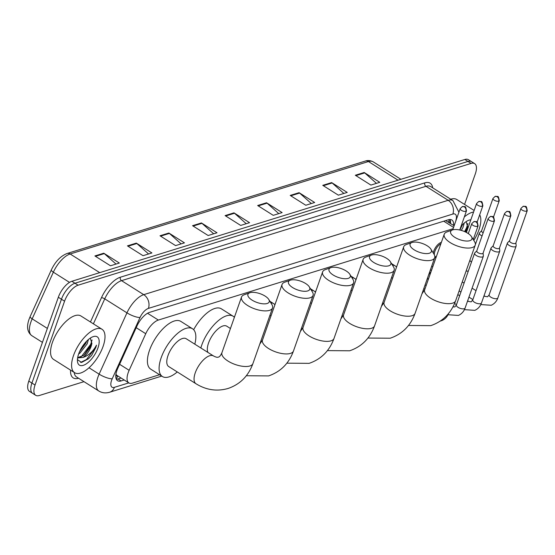 <?xml version="1.0" encoding="UTF-8"?>
<svg xmlns="http://www.w3.org/2000/svg" width="555" height="555" viewBox="0 0 555 555"><rect width="100%" height="100%" fill="white"/><g stroke="black" fill="none" stroke-linecap="round" stroke-linejoin="round"><path stroke-width="0.83" d="M433.275 253.018A8.214 3.628 -57.8 0 1 433.795 251.013A8.214 3.628 -57.8 0 1 441.357 242.396M453.109 228.715L158.348 320.062A15.401 6.799 122.2 0 0 145.75 333.715L129.148 370.31A15.401 6.799 122.2 0 0 128.198 372.648A15.401 6.799 122.2 0 0 128.864 382.922A15.401 6.799 122.2 0 0 132.416 383.137L159.549 374.729M128.864 382.922L117.174 375.555A15.401 6.799 -57.8 0 1 115.953 374.139M454.15 225.753L445.644 220.619M435.571 256.722A8.214 3.628 -57.8 0 1 434.842 256.736M453.629 225.427A15.401 6.799 122.2 0 0 451.86 219.995A15.401 6.799 122.2 0 0 448.308 219.78L149.559 312.368A15.401 6.799 122.2 0 0 136.96 326.021L117.861 368.104A15.401 6.799 122.2 0 0 116.918 370.442A15.401 6.799 122.2 0 0 117.584 380.716A15.401 6.799 122.2 0 0 121.136 380.931L124.195 379.981M121.08 378.017L118.021 378.961A15.401 6.799 -57.8 0 1 116.335 379.245M83.992 381.66L39.259 395.521A15.401 6.799 -57.8 0 1 35.7 395.306A15.401 6.799 -57.8 0 1 35.041 385.038L64.567 301.192A15.401 6.799 -57.8 0 1 78.102 285.201L471.098 163.413A15.401 6.799 -57.8 0 1 474.65 163.621A15.401 6.799 -57.8 0 1 475.316 173.895L464.563 204.427M35.7 395.306L29.47 391.379A15.401 6.799 -57.8 0 1 28.805 381.105L58.33 297.265L61.452 299.228A15.401 6.799 -57.8 0 1 74.987 283.237L467.983 161.443A15.401 6.799 -57.8 0 1 471.535 161.658A15.401 6.799 -57.8 0 0 467.983 161.443L74.987 283.237A15.401 6.799 -57.8 0 0 61.452 299.228L31.926 383.068L61.452 299.228L64.567 301.192M32.585 393.342A15.401 6.799 -57.8 0 1 31.926 383.068A15.401 6.799 -57.8 0 0 32.585 393.342M449.994 219.496A15.401 6.799 -57.8 0 1 450.514 223.464M58.33 297.265A15.401 6.799 -57.8 0 1 71.872 281.274L464.868 159.479A15.401 6.799 -57.8 0 1 468.42 159.694L474.65 163.621M299.089 192.675L314.671 202.499L305.791 205.253L290.209 195.422L299.089 192.675A4.107 3.274 -107.2 0 1 299.61 193.071L290.799 195.797M331.64 182.588L347.222 192.412L338.342 195.166L322.76 185.335L331.64 182.588A4.107 3.274 -107.2 0 1 332.161 182.977L323.35 185.71M364.191 172.494L379.773 182.324L370.893 185.079L355.311 175.248L364.191 172.494A4.107 3.274 -107.2 0 1 364.711 172.889L355.908 175.623M201.43 222.937L217.012 232.767L208.132 235.514L192.55 225.691L201.43 222.937A4.107 3.274 -107.2 0 1 201.951 223.332L193.147 226.065M168.88 233.024L184.461 242.854L175.581 245.608L160 235.778L168.88 233.024A4.107 3.274 -107.2 0 1 169.4 233.419L160.589 236.152M136.329 243.118L151.91 252.941L143.03 255.695L127.449 245.865L136.329 243.118A4.107 3.274 -107.2 0 1 136.849 243.513L128.038 246.24M103.771 253.205L119.36 263.028L110.48 265.783L94.898 255.952L103.771 253.205A4.107 3.274 -107.2 0 1 104.298 253.6L95.488 256.327M266.532 202.762L282.12 212.586L273.24 215.34L257.659 205.517L266.532 202.762A4.107 3.274 -107.2 0 1 267.059 203.158L258.248 205.884M233.981 212.849L249.563 222.68L240.69 225.427L225.101 215.604L233.981 212.849A4.107 3.274 -107.2 0 1 234.501 213.245L225.698 215.978M246.226 223.714L234.501 213.245M278.776 213.626L267.059 203.158M116.016 264.069L104.298 253.6M148.567 253.975L136.849 243.513M181.117 243.888L169.4 233.419M213.675 233.801L201.951 223.332M376.436 183.358L364.711 172.889M343.878 193.445L332.161 182.977M311.327 203.539L299.61 193.071M103.098 346.382A25.669 11.329 -57.8 0 1 74.606 372.683A25.669 11.329 -57.8 0 1 73.503 355.554A25.669 11.329 -57.8 0 1 101.988 329.261A25.669 11.329 -57.8 0 1 103.098 346.382M74.606 372.683L53.571 359.411A25.669 11.329 -57.8 0 1 52.468 342.289A25.669 11.329 -57.8 0 1 80.954 315.996L101.988 329.261M79.608 351.572L85.9 343.163L86.67 341.145M78.644 353.979L79.927 353.098L87.135 343.947L88.405 339.535M77.665 357.628L83.638 355.443L84.894 354.395L90.847 346.285L91.853 343.434L90.326 338.085M91.693 344.024L91.853 343.434A11.599 5.12 -57.8 0 1 91.089 346.438A11.599 5.12 -57.8 0 1 83.021 357.427L77.61 357.94M78.65 353.958A16.733 7.388 -57.8 0 1 92.997 336.712A16.733 7.388 -57.8 0 1 97.944 347.978A16.733 7.388 -57.8 0 1 86.205 363.9A16.733 7.388 -57.8 0 1 77.457 361.354A16.733 7.388 -57.8 0 1 78.65 353.958M77.422 359.633L81.585 362.45L88.522 358.71L91.644 355.387L95.807 347.499L96.501 345.154L95.231 347.368C91.887 352.515 87.822 355.866 83.021 357.427M79.649 351.488L86.483 341.339M84.228 354.971L91.908 343.205M88.474 358.752L91.644 355.387M80.815 349.137L84.797 343.226M80.322 357.295L81.564 356.386L90.715 344.294L92.068 339.965M80.6 362.443L86.511 359.508L95.668 347.409L96.501 345.154M267.142 303.502A11.294 4.648 19.4 0 0 268.773 299.464A11.294 4.648 19.4 0 0 260.309 293.782A11.294 4.648 19.4 0 0 250 292.693A11.294 4.648 19.4 0 0 249.764 292.769A11.294 4.648 19.4 0 0 252.22 300.213A11.294 4.648 19.4 0 0 267.142 303.502M268.773 299.464L271.853 304.501A16.428 6.757 -160.6 0 1 272.512 307.969A16.428 6.757 -160.6 0 1 269.48 310.37A16.428 6.757 -160.6 0 1 250.964 307.317A16.428 6.757 -160.6 0 1 241.522 297.057A16.428 6.757 -160.6 0 1 244.207 294.767L249.764 292.769M195.977 383.741A16.428 7.25 122.2 0 1 195.27 372.78A16.428 7.25 122.2 0 1 209.714 355.727A16.428 7.25 122.2 0 1 213.502 355.949L186.23 338.758A16.428 7.25 122.2 0 0 167.998 355.582A16.428 7.25 122.2 0 0 168.706 366.543L195.977 383.741C206.203 390.061 216.894 391.643 228.043 388.479C240.079 384.344 248.376 376.04 252.927 363.567L272.512 307.969M177.281 371.947A28.236 12.467 -57.8 0 1 162.407 376.526A28.236 12.467 -57.8 0 1 161.193 357.691A28.236 12.467 -57.8 0 1 192.529 328.768A28.236 12.467 -57.8 0 1 194.805 344.162M162.407 376.526L150.724 369.158A28.236 12.467 -57.8 0 1 149.503 350.323A28.236 12.467 -57.8 0 1 180.84 321.4L192.529 328.768M307.685 290.938A11.294 4.648 19.4 0 0 309.315 286.9A11.294 4.648 19.4 0 0 300.852 281.219A11.294 4.648 19.4 0 0 290.543 280.129A11.294 4.648 19.4 0 0 290.307 280.206A11.294 4.648 19.4 0 0 292.762 287.65A11.294 4.648 19.4 0 0 307.685 290.938M309.315 286.9L312.396 291.937A16.428 6.757 -160.6 0 1 313.055 295.406A16.428 6.757 -160.6 0 1 310.023 297.806A16.428 6.757 -160.6 0 1 291.507 294.754A16.428 6.757 -160.6 0 1 282.065 284.493A16.428 6.757 -160.6 0 1 284.75 282.197L290.307 280.206M230.45 328.504L226.773 326.187A16.428 7.25 122.2 0 0 208.541 343.018A16.428 7.25 122.2 0 0 207.924 352.439M200.834 347.964A28.236 12.467 -57.8 0 1 201.736 345.127A28.236 12.467 -57.8 0 1 233.072 316.204A28.236 12.467 -57.8 0 1 234.376 317.349M193.653 329.705A28.236 12.467 -57.8 0 1 221.383 308.837L233.072 316.204M348.228 278.374A11.294 4.648 19.4 0 0 349.858 274.337A11.294 4.648 19.4 0 0 341.394 268.655A11.294 4.648 19.4 0 0 331.085 267.565A11.294 4.648 19.4 0 0 330.849 267.642A11.294 4.648 19.4 0 0 333.305 275.086A11.294 4.648 19.4 0 0 348.228 278.374M349.858 274.337L352.938 279.373A16.428 6.757 -160.6 0 1 353.597 282.835A16.428 6.757 -160.6 0 1 350.566 285.242A16.428 6.757 -160.6 0 1 332.05 282.19A16.428 6.757 -160.6 0 1 322.608 271.929A16.428 6.757 -160.6 0 1 325.292 269.633L330.849 267.642M270.784 302.752A28.236 12.467 -57.8 0 1 273.615 303.64A28.236 12.467 -57.8 0 1 274.919 304.778M234.189 317.141A28.236 12.467 -57.8 0 1 234.897 315.871M388.771 265.81A11.294 4.648 19.4 0 0 390.401 261.773A11.294 4.648 19.4 0 0 381.937 256.091A11.294 4.648 19.4 0 0 371.628 255.002A11.294 4.648 19.4 0 0 371.392 255.078A11.294 4.648 19.4 0 0 373.848 262.522A11.294 4.648 19.4 0 0 388.771 265.81M390.401 261.773L393.481 266.809A16.428 6.757 -160.6 0 1 394.133 270.271A16.428 6.757 -160.6 0 1 391.108 272.678A16.428 6.757 -160.6 0 1 372.592 269.626A16.428 6.757 -160.6 0 1 363.15 259.358A16.428 6.757 -160.6 0 1 365.835 257.069L371.392 255.078M311.327 290.189A28.236 12.467 -57.8 0 1 314.151 291.077A28.236 12.467 -57.8 0 1 315.462 292.214M274.732 304.57A28.236 12.467 -57.8 0 1 275.44 303.308M429.306 253.246A11.294 4.648 19.4 0 0 430.937 249.209A11.294 4.648 19.4 0 0 422.48 243.527A11.294 4.648 19.4 0 0 412.171 242.438A11.294 4.648 19.4 0 0 411.935 242.514A11.294 4.648 19.4 0 0 414.391 249.958A11.294 4.648 19.4 0 0 429.306 253.246M430.937 249.209L434.024 254.239A16.428 6.757 -160.6 0 1 434.676 257.707A16.428 6.757 -160.6 0 1 431.651 260.115A16.428 6.757 -160.6 0 1 413.135 257.062A16.428 6.757 -160.6 0 1 403.693 246.795A16.428 6.757 -160.6 0 1 406.378 244.505L411.935 242.514M351.87 277.618A28.236 12.467 -57.8 0 1 354.694 278.513A28.236 12.467 -57.8 0 1 356.005 279.651M315.275 292.006A28.236 12.467 -57.8 0 1 315.982 290.744M469.849 240.683A11.294 4.648 19.4 0 0 471.479 236.645A11.294 4.648 19.4 0 0 463.023 230.963A11.294 4.648 19.4 0 0 452.713 229.867A11.294 4.648 19.4 0 0 452.471 229.95A11.294 4.648 19.4 0 0 454.933 237.394A11.294 4.648 19.4 0 0 469.849 240.683M471.479 236.645L474.567 241.675A16.428 6.757 -160.6 0 1 475.219 245.143A16.428 6.757 -160.6 0 1 472.194 247.551A16.428 6.757 -160.6 0 1 453.678 244.498A16.428 6.757 -160.6 0 1 444.236 234.231A16.428 6.757 -160.6 0 1 446.914 231.941L452.471 229.95M392.406 265.054A28.236 12.467 -57.8 0 1 395.236 265.942A28.236 12.467 -57.8 0 1 396.548 267.087M355.817 279.442A28.236 12.467 -57.8 0 1 356.525 278.18M476.807 250.839L474.816 252.872A4.62 1.901 19.4 0 0 474.615 253.184A4.62 1.901 19.4 0 0 476.315 255.543A4.62 1.901 19.4 0 0 482.482 256.93A4.62 1.901 19.4 0 0 483.336 256.25A4.62 1.901 19.4 0 0 483.377 255.89L483.1 253.059M476.905 250.742A3.337 1.374 19.4 0 0 476.759 250.964A3.337 1.374 19.4 0 0 477.987 252.671A3.337 1.374 19.4 0 0 482.441 253.67A3.337 1.374 19.4 0 0 483.058 253.177L494.463 220.793C493.388 214.619 493.27 217.123 490.329 216.499A3.337 2.657 -107.2 0 1 492.327 216.811A3.337 2.657 72.8 0 1 493.846 221.278A3.337 1.374 19.4 0 0 494.463 220.793M493.201 245.761L491.21 247.794A4.62 1.901 19.4 0 0 491.015 248.106A4.62 1.901 19.4 0 0 492.708 250.465A4.62 1.901 19.4 0 0 498.876 251.852A4.62 1.901 19.4 0 0 499.729 251.172A4.62 1.901 19.4 0 0 499.771 250.811L499.493 247.974M493.298 245.657A3.337 1.374 19.4 0 0 493.152 245.886A3.337 1.374 19.4 0 0 494.38 247.585A3.337 1.374 19.4 0 0 498.834 248.584A3.337 1.374 19.4 0 0 499.451 248.099L510.857 215.708C509.781 209.54 509.663 212.038 506.722 211.413A3.337 2.657 -107.2 0 1 508.72 211.732A3.337 2.657 72.8 0 1 510.239 216.2A3.337 1.374 19.4 0 0 510.857 215.708M509.594 240.676L507.603 242.715A4.62 1.901 19.4 0 0 507.409 243.021A4.62 1.901 19.4 0 0 509.101 245.379A4.62 1.901 19.4 0 0 515.269 246.767A4.62 1.901 19.4 0 0 516.122 246.094A4.62 1.901 19.4 0 0 516.164 245.726L515.886 242.896M509.691 240.579A3.337 1.374 19.4 0 0 509.552 240.801A3.337 1.374 19.4 0 0 510.773 242.507A3.337 1.374 19.4 0 0 515.227 243.506A3.337 1.374 19.4 0 0 515.845 243.021L527.25 210.629C526.175 204.455 526.057 206.959 523.115 206.335A3.337 2.657 -107.2 0 1 525.113 206.654A3.337 2.657 72.8 0 1 526.633 211.115A3.337 1.374 19.4 0 0 527.25 210.629M481.608 230.741L479.617 232.774A4.62 1.901 19.4 0 0 479.416 233.079A4.62 1.901 19.4 0 0 481.116 235.445A4.62 1.901 19.4 0 0 482.045 235.958M436.292 256.792A7.701 3.399 -57.8 0 1 435.196 256.549A7.701 3.399 -57.8 0 1 434.794 256.181M434.308 254.759A7.701 3.399 -57.8 0 1 434.87 251.415A7.701 3.399 -57.8 0 1 440.892 243.728M481.705 230.637A3.337 1.374 19.4 0 0 481.56 230.859A3.337 1.374 19.4 0 0 482.788 232.566A3.337 1.374 19.4 0 0 483.162 232.788M479.687 214.806A25.669 11.329 -57.8 0 1 478.923 229.909A25.669 11.329 -57.8 0 1 473.79 240.412M459.873 230.034L462.502 224.671M461.365 230.422L462.967 227.474L464.237 223.054M465.534 232.018L467.685 226.953L466.151 221.611M467.525 227.543L467.685 226.953A11.599 5.12 -57.8 0 1 466.921 229.964A11.599 5.12 -57.8 0 1 465.971 232.233M461.052 226.246A16.733 7.388 -57.8 0 1 468.822 220.231A16.733 7.388 -57.8 0 1 470.848 219.808M464.341 216.915A25.669 11.329 -57.8 0 1 473.581 212.045M450.722 199.21A25.669 11.329 -57.8 0 1 456.786 199.516L474.137 210.463M459.942 229.388L462.308 224.865M465.277 231.893L467.74 226.731M464.604 231.588L466.547 227.814L467.9 223.485M119.596 364.288L129.148 370.31M115.912 374.424A5.134 2.269 122.2 0 0 117.695 375.922A15.401 12.279 72.8 0 1 116.196 378.94M448.669 222.298L449.168 220.252A15.401 8.374 -166.4 0 1 448.287 222.062M136.204 327.693L145.75 333.715M147.554 313.263L158.348 320.062M443.716 221.202L453.567 227.418M118.021 378.961L121.136 380.931M455.627 221.556L456.12 219.53A10.268 4.53 122.2 0 0 452.859 214.05L148.428 308.393A10.268 4.53 122.2 0 0 140.026 317.495L112.214 378.794A10.268 4.53 122.2 0 0 111.583 380.355A10.268 4.53 122.2 0 0 114.392 387.341L128.795 382.881M114.392 387.341A10.268 8.186 -107.2 0 1 109.64 392.239C105.63 393.391 102.002 392.975 98.755 390.97A20.535 9.067 -57.8 0 1 97.874 377.275A20.535 9.067 -57.8 0 1 99.13 374.153L88.994 367.757M78.553 378.233A23.102 10.198 -57.8 0 1 70.554 370.123M74.203 372.426A20.535 9.067 122.2 0 0 76.548 376.97L98.755 390.97M90.451 321.983L101.468 297.688A23.102 10.198 -57.8 0 1 120.366 277.216L424.797 182.866A23.102 10.198 -57.8 0 1 432.713 187.854M78.102 285.201L71.872 281.274M35.041 385.038L28.805 381.105M471.098 163.413L464.868 159.479M112.214 378.794A10.268 2.74 -155.6 0 1 99.13 374.153L126.949 312.853L104.742 298.854L93.4 323.842M140.026 317.495A10.268 2.74 -155.6 0 1 126.949 312.853A20.535 9.067 -57.8 0 1 143.738 294.656L121.538 280.65A20.535 9.067 122.2 0 0 104.742 298.854A2.567 0.687 24.4 0 0 101.468 297.688M148.428 308.393A10.268 8.186 -107.2 0 0 143.738 294.656L448.176 200.306L425.969 186.307L121.538 280.65A2.567 2.047 72.8 0 1 120.366 277.216M452.859 214.05A10.268 8.186 -107.2 0 0 448.176 200.306A20.535 9.067 -57.8 0 1 452.915 200.591L430.708 186.584A20.535 9.067 122.2 0 0 425.969 186.307A2.567 2.047 72.8 0 1 424.797 182.866M450.285 220.286L449.647 222.916M99.72 272.644L70.145 253.989A5.134 4.093 -107.2 0 0 67.072 253.496L365.377 161.047A5.134 4.093 72.8 0 1 368.451 161.54L70.145 253.989A20.535 9.067 122.2 0 0 53.349 272.186L32.176 318.848A20.535 9.067 122.2 0 0 30.92 321.969A20.535 9.067 122.2 0 0 31.802 335.664L42.444 342.379M31.802 335.664C27.348 332.265 26.425 326.826 29.033 319.347L30.15 316.586A5.134 1.367 -155.6 0 0 32.176 318.848L47.362 328.421M365.377 161.047C365.218 161.158 368.451 159.458 373.189 161.824A20.535 9.067 122.2 0 0 368.451 161.54L398.025 180.195M69.507 282.377L53.349 272.186A5.134 1.367 -155.6 0 1 51.324 269.931C55.34 261.523 60.592 256.049 67.072 253.496M213.502 355.949C215.902 357.212 217.511 357.593 218.316 357.101C219.398 357.073 220.612 355.588 221.945 352.654A16.428 6.757 19.4 0 0 231.386 362.921A16.428 6.757 19.4 0 0 249.903 365.974A16.428 6.757 19.4 0 0 252.927 363.567M259.796 344.072L262.487 340.09A16.428 6.757 19.4 0 0 271.929 350.358A16.428 6.757 19.4 0 0 290.445 353.41A16.428 6.757 19.4 0 0 293.47 351.003L313.055 295.406M300.338 331.508L303.03 327.526A16.428 6.757 19.4 0 0 312.472 337.787A16.428 6.757 19.4 0 0 330.988 340.846A16.428 6.757 19.4 0 0 334.013 338.439L353.597 282.835M340.881 318.945L343.573 314.962A16.428 6.757 19.4 0 0 353.015 325.223A16.428 6.757 19.4 0 0 371.531 328.282A16.428 6.757 19.4 0 0 374.556 325.875L394.133 270.271M381.424 306.381L384.109 302.399A16.428 6.757 19.4 0 0 393.557 312.659A16.428 6.757 19.4 0 0 412.074 315.712A16.428 6.757 19.4 0 0 415.098 313.311L434.676 257.707M421.966 293.817L424.651 289.835A16.428 6.757 19.4 0 0 434.1 300.095A16.428 6.757 19.4 0 0 452.616 303.148A16.428 6.757 19.4 0 0 455.641 300.748L475.219 245.143M477.453 226.357A3.337 2.657 72.8 0 0 475.926 221.896A3.337 2.657 -107.2 0 0 473.935 221.577L471.771 223.658A3.337 1.374 19.4 0 0 473.692 225.739A3.337 1.374 19.4 0 0 477.453 226.357A3.337 1.374 19.4 0 0 478.07 225.871L473.255 239.538M490.329 216.499L488.164 218.573A3.337 1.374 19.4 0 0 490.086 220.661A3.337 1.374 19.4 0 0 493.846 221.278M452.956 306.866L454.802 306.936L456.377 304.986A4.62 1.901 19.4 0 0 459.034 307.879A4.62 1.901 19.4 0 0 464.237 308.733A4.62 1.901 19.4 0 0 464.396 308.677A4.62 1.901 19.4 0 0 465.09 308.06L483.336 256.25M506.722 211.413L504.564 213.495A3.337 1.374 19.4 0 0 506.479 215.576A3.337 1.374 19.4 0 0 510.239 216.2M467.414 301.462A4.62 2.04 -57.8 0 1 467.456 301.441A4.62 2.04 -57.8 0 1 468.691 301.448L471.195 301.851L472.77 299.908A4.62 1.901 19.4 0 0 475.427 302.794A4.62 1.901 19.4 0 0 480.63 303.654A4.62 1.901 19.4 0 0 480.796 303.599A4.62 1.901 19.4 0 0 481.483 302.975L499.729 251.172M523.115 206.335L520.958 208.409A3.337 1.374 19.4 0 0 522.872 210.498A3.337 1.374 19.4 0 0 526.633 211.115M483.807 296.377A4.62 2.04 -57.8 0 1 483.849 296.363A4.62 2.04 -57.8 0 1 485.084 296.37L487.588 296.772L489.163 294.83A4.62 1.901 19.4 0 0 491.82 297.716A4.62 1.901 19.4 0 0 497.03 298.576A4.62 1.901 19.4 0 0 497.19 298.521A4.62 1.901 19.4 0 0 497.877 297.896L516.122 246.094M465.86 211.337A3.337 2.657 72.8 0 0 464.334 206.876A3.337 2.657 -107.2 0 0 462.336 206.557L460.178 208.631A3.337 1.374 19.4 0 0 462.1 210.72A3.337 1.374 19.4 0 0 465.86 211.337A3.337 1.374 19.4 0 0 466.471 210.851L459.727 230.006M428.633 274.871A4.62 2.04 -57.8 0 1 430.895 272.116M428.321 279.415L428.21 279.338A4.62 2.04 -57.8 0 1 427.69 277.542M482.253 206.259A3.337 2.657 72.8 0 0 480.734 201.791A3.337 2.657 -107.2 0 0 478.736 201.472L476.572 203.553A3.337 1.374 19.4 0 0 478.493 205.634A3.337 1.374 19.4 0 0 482.253 206.259A3.337 1.374 19.4 0 0 482.871 205.766L477.078 222.215M498.647 201.181A3.337 2.657 72.8 0 0 497.127 196.713A3.337 2.657 -107.2 0 0 495.129 196.394L492.965 198.475A3.337 1.374 19.4 0 0 494.887 200.556A3.337 1.374 19.4 0 0 498.647 201.181A3.337 1.374 19.4 0 0 499.264 200.688L493.471 217.137M469.96 260.094A4.62 1.901 19.4 0 0 471.493 262.05M449.168 220.252L449.328 219.551M458.909 212.232L452.915 200.591M109.64 392.239L161.72 376.096M30.15 316.586L51.324 269.931M373.189 161.824L400.904 179.3M221.945 352.654L241.522 297.057M246.309 375.742L268.585 375.915C280.622 371.781 288.919 363.476 293.47 351.003M262.487 340.09L282.065 284.493M286.852 363.178L309.128 363.352C321.165 359.217 329.462 350.913 334.013 338.439M273.615 303.64L269.89 301.289M303.03 327.526L322.608 271.929M269.938 315.282L270.986 315.941M327.394 350.607L349.671 350.788C361.707 346.653 369.998 338.349 374.556 325.875M314.151 291.077L310.432 288.725M343.573 314.962L363.15 259.358M310.474 302.711L311.528 303.377M367.937 338.044L390.214 338.217C402.25 334.089 410.54 325.785 415.098 313.311M354.694 278.513L350.975 276.161M384.109 302.399L403.693 246.795M351.017 290.147L352.071 290.813M408.48 325.48L430.749 325.653C442.786 321.525 451.083 313.221 455.641 300.748M395.236 265.942L391.518 263.597M424.651 289.835L444.236 234.231M391.559 277.583L392.614 278.249M448.697 313.138C447.469 316.572 445.249 319.035 442.044 320.506L440.261 321.102M471.771 223.658L468.281 233.579M478.07 225.871C476.995 219.697 476.877 222.201 473.935 221.577M465.09 308.06C463.862 311.494 461.649 313.95 458.437 315.427L448.024 314.734M423.812 288.565L424.866 289.231M456.377 304.986L474.615 253.184M488.164 218.573L476.759 250.964M481.483 302.975C480.255 306.416 478.042 308.871 474.83 310.349L464.417 309.648M425.109 284.888L426.164 285.548M454.58 303.474L456.488 304.674M457.813 294.587L459.637 295.739M467.65 300.789L468.691 301.448M472.77 299.908L491.015 248.106M504.564 213.495L493.152 245.886M497.877 297.896C496.649 301.33 494.436 303.786 491.231 305.264L480.81 304.57M459.103 290.903L460.927 292.055M468.947 297.112L472.881 299.596M462.253 281.968L464.077 283.119M472.09 288.17L476.03 290.653M484.043 295.711L485.084 296.37M489.163 294.83L507.409 243.021M520.958 208.409L509.552 240.801M427.267 278.749L428.21 279.338M430.416 269.806L431.471 270.472M460.178 208.631L452.7 229.874M466.471 210.851C465.395 204.677 465.284 207.181 462.336 206.557M431.714 266.129L432.768 266.795M434.815 257.159L435.911 257.853M476.572 203.553L466.394 232.448M482.871 205.766C481.796 199.599 481.678 202.096 478.736 201.472M468.295 271.145L466.096 271.062M475.344 244.651L479.416 233.079M435.196 256.549L434.815 256.306M492.965 198.475L481.56 230.859M499.264 200.688C498.189 194.514 498.071 197.018 495.129 196.394"/></g></svg>
